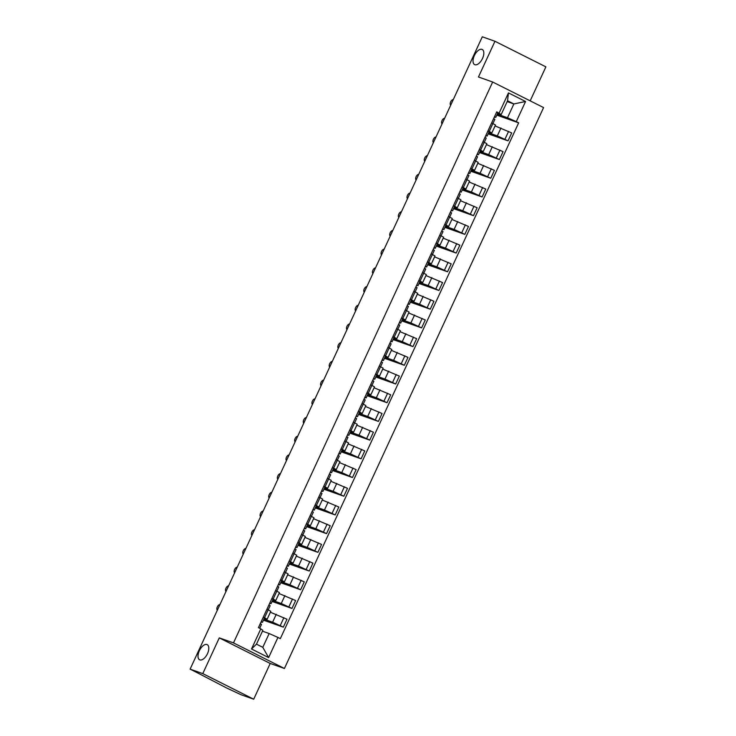 <?xml version="1.0" encoding="UTF-8"?>
<svg xmlns="http://www.w3.org/2000/svg" width="736" height="736" viewBox="0 0 736 736"><rect width="100%" height="100%" fill="white"/><g stroke="black" fill="none" stroke-linecap="round" stroke-linejoin="round"><path stroke-width="1.1" d="M474.876 64.722A8.464 4.296 116.7 0 1 474.619 64.612A8.464 4.296 116.7 0 1 474.462 55.366A8.464 4.296 116.7 0 1 481.96 49.376A8.464 4.296 116.7 0 1 482.218 49.478A8.464 4.296 116.7 0 1 482.384 58.733A8.464 4.296 116.7 0 1 474.876 64.722M199.861 659.898A8.464 4.296 116.7 0 1 199.612 659.787A8.464 4.296 116.7 0 1 199.447 650.532A8.464 4.296 116.7 0 1 206.954 644.543A8.464 4.296 116.7 0 1 207.212 644.653A8.464 4.296 116.7 0 1 207.368 653.908A8.464 4.296 116.7 0 1 199.861 659.898M530.178 100.86L545.891 66.856L494.969 41.271L482.292 36.8L190.109 669.144L202.786 673.615L253.708 699.2L270.213 663.467L284.418 668.481L543.582 107.594L492.66 82.009L233.496 642.887L219.291 637.882L202.786 673.615M253.708 699.2L241.031 694.729L226.734 688.031L196.926 672.566M494.969 41.271L478.455 76.995L492.66 82.009M197.257 672.732L190.109 669.144M263.93 619.151L272.614 622.205L283.332 627.155L286.994 619.243L270.379 612.223M267.14 619.234L270.793 611.322L268.198 609.804L264.546 617.716L267.14 619.234L264.298 618.332M264.546 617.716L263.304 617.09M263.46 620.154L283.332 627.155M268.198 609.804L266.956 609.178M272.568 600.438L281.253 603.502L291.98 608.451L295.633 600.539L279.027 593.52M271.943 598.386L275.779 600.53L272.946 599.628M272.099 601.45L291.98 608.451M275.779 600.53L279.441 592.618L275.604 590.474M281.207 581.734L289.901 584.798L300.619 589.748L304.281 581.836L287.666 574.807M280.591 579.683L284.427 581.826L281.584 580.925M280.747 582.746L300.619 589.748M284.427 581.826L288.08 573.914L284.243 571.771M289.855 563.031L298.54 566.094L309.267 571.044L312.92 563.132L296.304 556.103M289.23 560.979L293.066 563.123L290.232 562.221M289.386 564.043L309.267 571.044M293.066 563.123L296.718 555.211L292.882 553.067M298.494 544.327L307.188 547.391L317.906 552.34L321.558 544.428L304.952 537.4M297.868 542.276L301.705 544.419L298.871 543.518M298.034 545.339L317.906 552.34M301.705 544.419L305.366 536.507L301.53 534.364M307.142 525.624L315.827 528.687L326.545 533.637L330.206 525.725L313.591 518.696M306.516 523.572L310.353 525.716L307.51 524.814M306.673 526.626L326.545 533.637M310.353 525.716L314.005 517.804L310.169 515.66M315.781 506.92L324.466 509.984L335.193 514.933L338.845 507.021L322.239 499.992M315.155 504.868L318.992 507.012L316.158 506.11M315.312 507.923L335.193 514.933M318.992 507.012L322.653 499.1L318.817 496.956M324.42 488.216L333.114 491.28L343.832 496.23L347.493 488.318L330.878 481.289M323.803 486.165L327.64 488.308L324.797 487.407M323.96 489.219L343.832 496.23M327.64 488.308L331.292 480.396L327.456 478.253M333.068 469.513L341.752 472.576L352.48 477.526L356.132 469.614L339.517 462.585M332.442 467.461L336.278 469.605L333.445 468.703M332.598 470.516L352.48 477.526M336.278 469.605L339.94 461.693L336.104 459.54M341.706 450.809L350.4 453.873L361.118 458.822L364.771 450.91L348.165 443.882M341.081 448.758L344.917 450.901L342.084 449.99M341.246 451.812L361.118 458.822M344.917 450.901L348.579 442.98L344.742 440.836M350.354 432.106L359.039 435.169L369.757 440.119L373.419 432.207L356.804 425.178M349.729 430.054L353.565 432.198L350.722 431.287M349.885 433.108L369.757 440.119M353.565 432.198L357.218 424.276L353.381 422.133M358.993 413.402L367.678 416.466L378.405 421.415L382.058 413.503L365.452 406.474M358.368 411.341L362.204 413.485L359.37 412.583M358.533 414.405L378.405 421.415M362.204 413.485L365.866 405.573L362.029 403.429M367.632 394.698L376.326 397.762L387.044 402.712L390.706 394.79L374.09 387.771M367.016 392.638L370.852 394.781L368.009 393.88M367.172 395.701L387.044 402.712M370.852 394.781L374.504 386.869L370.668 384.726M376.28 375.995L384.965 379.058L395.692 384.008L399.344 376.087L382.729 369.067M375.654 373.934L379.491 376.078L376.657 375.176M375.811 376.998L395.692 384.008M379.491 376.078L383.152 368.166L379.316 366.022M384.919 357.291L393.613 360.355L404.331 365.295L407.983 357.383L391.377 350.364M384.293 355.23L388.13 357.374L385.296 356.472M384.459 358.294L404.331 365.295M388.13 357.374L391.791 349.462L387.955 347.318M393.567 338.588L402.252 341.651L412.97 346.592L416.631 338.68L400.016 331.66M392.941 336.527L396.778 338.67L393.935 337.769M393.098 339.59L412.97 346.592M396.778 338.67L400.43 330.758L396.594 328.615M402.206 319.884L410.89 322.948L421.618 327.888L425.27 319.976L408.664 312.956M401.58 317.823L405.416 319.967L402.583 319.065M401.746 320.887L421.618 327.888M405.416 319.967L409.078 312.055L405.242 309.911M410.844 301.18L419.538 304.244L430.256 309.184L433.918 301.272L417.303 294.253M410.228 299.12L414.064 301.263L411.222 300.362M410.384 302.183L430.256 309.184M414.064 301.263L417.717 293.351L413.88 291.208M419.492 282.477L428.177 285.531L438.904 290.481L442.557 282.569L425.942 275.549M418.867 280.416L422.703 282.56L419.87 281.658M419.023 283.48L438.904 290.481M422.703 282.56L426.365 274.648L422.528 272.504M428.131 263.764L436.825 266.828L447.543 271.777L451.196 263.865L434.59 256.846M427.515 261.712L431.351 263.856L428.508 262.954M427.671 264.776L447.543 271.777M431.351 263.856L435.004 255.944L431.167 253.8M436.779 245.06L445.464 248.124L456.182 253.074L459.844 245.162L443.228 238.133M436.154 243.009L439.99 245.152L437.156 244.251M436.31 246.072L456.182 253.074M439.99 245.152L443.642 237.24L439.806 235.097M445.418 226.357L454.103 229.42L464.83 234.37L468.482 226.458L451.876 219.429M444.792 224.305L448.629 226.449L445.795 225.547M444.958 227.369L464.83 234.37M448.629 226.449L452.29 218.537L448.454 216.393M454.057 207.653L462.751 210.717L473.469 215.666L477.13 207.754L460.515 200.726M453.44 205.602L457.277 207.745L454.434 206.844M453.597 208.665L473.469 215.666M457.277 207.745L460.929 199.833L457.093 197.69M462.705 188.95L471.39 192.013L482.117 196.963L485.769 189.051L469.154 182.022M462.079 186.898L465.916 189.042L463.082 188.14M462.236 189.952L482.117 196.963M465.916 189.042L469.577 181.13L465.741 178.986M471.344 170.246L480.038 173.31L490.756 178.259L494.408 170.347L477.802 163.318M470.727 168.194L474.564 170.338L471.721 169.436M470.884 171.249L490.756 178.259M474.564 170.338L478.216 162.426L474.38 160.282M479.992 151.542L488.676 154.606L499.394 159.556L503.056 151.644L486.441 144.615M479.366 149.491L483.202 151.634L480.369 150.733M479.522 152.545L499.394 159.556M483.202 151.634L486.855 143.722L483.018 141.579M488.63 132.839L497.315 135.902L508.042 140.852L511.695 132.94L495.089 125.911M488.005 130.787L491.841 132.931L489.008 132.029M488.17 133.842L508.042 140.852M491.841 132.931L495.503 125.019L491.666 122.866M269.155 633.54L277.932 637.44L268.622 657.588L251.51 648.986L260.82 628.848L262.844 630.366L256.468 644.156L262.789 647.33L269.155 633.54L262.467 631.184M507.168 101.586L513.866 103.951L507.546 100.777L501.179 114.568L496.763 111.835L258.428 627.642L260.82 628.848M499.155 113.04L508.466 92.902L525.568 101.494L516.267 121.642L507.49 117.742L513.866 103.951L525.568 101.494M277.932 637.44L280.324 638.646L518.659 122.838L516.267 121.642M284.418 668.481L233.496 642.887M270.213 663.467L219.291 637.882M497.269 114.135L507.49 117.742M501.179 114.568L497.646 113.316M496.809 115.138L518.659 122.838M268.622 657.588L262.789 647.33M251.51 648.986L256.468 644.156M507.546 100.777L508.466 92.902M260.986 622.113L262.458 622.325L261.225 621.589M264.38 618.019L263.221 617.274M261.446 624.376L260.277 623.631M219.926 604.615A3.045 1.546 -63.3 0 0 217.322 606.896A3.045 1.546 -63.3 0 0 217.387 610.107M269.624 603.41L271.096 603.621L269.864 602.885M273.019 599.316L271.86 598.57M270.084 605.664L268.925 604.928M228.565 585.911A3.045 1.546 -63.3 0 0 225.97 588.193A3.045 1.546 -63.3 0 0 226.026 591.404M278.263 584.706L279.744 584.918L278.512 584.182M281.667 580.612L280.499 579.867M278.732 586.96L277.564 586.224M237.213 567.208A3.045 1.546 -63.3 0 0 234.609 569.48A3.045 1.546 -63.3 0 0 234.674 572.7M286.911 566.002L288.383 566.214L287.15 565.478M290.306 561.908L289.147 561.163M287.371 568.256L286.212 567.52M245.852 548.504A3.045 1.546 -63.3 0 0 243.257 550.776A3.045 1.546 -63.3 0 0 243.312 553.996M295.55 547.299L297.022 547.51L295.789 546.774M298.954 543.205L297.786 542.46M296.01 549.553L294.851 548.817M254.5 529.8A3.045 1.546 -63.3 0 0 251.896 532.073A3.045 1.546 -63.3 0 0 251.96 535.293M304.198 528.595L305.67 528.807L304.437 528.071M307.593 524.501L306.434 523.756M304.658 530.849L303.49 530.113M263.138 511.097A3.045 1.546 -63.3 0 0 260.535 513.369A3.045 1.546 -63.3 0 0 260.599 516.589M312.837 509.892L314.309 510.103L313.076 509.367M316.232 505.788L315.072 505.052M313.297 512.146L312.138 511.41M271.777 492.393A3.045 1.546 -63.3 0 0 269.183 494.666A3.045 1.546 -63.3 0 0 269.238 497.886M321.476 491.188L322.957 491.4L321.724 490.664M324.88 487.085L323.711 486.349M321.945 493.442L320.776 492.697M280.425 473.69A3.045 1.546 -63.3 0 0 277.822 475.962A3.045 1.546 -63.3 0 0 277.886 479.182M330.124 472.484L331.596 472.696L330.363 471.96M333.518 468.381L332.359 467.645M330.584 474.738L329.424 473.993M289.064 454.986A3.045 1.546 -63.3 0 0 286.47 457.258A3.045 1.546 -63.3 0 0 286.525 460.478M338.762 453.781L340.234 453.992L339.002 453.256M342.166 449.678L340.998 448.942M339.222 456.035L338.063 455.29M297.712 436.282A3.045 1.546 -63.3 0 0 295.108 438.555A3.045 1.546 -63.3 0 0 295.173 441.775M347.41 435.077L348.882 435.289L347.65 434.553M350.805 430.974L349.646 430.238M347.87 437.331L346.702 436.586M306.351 417.579A3.045 1.546 -63.3 0 0 303.747 419.851A3.045 1.546 -63.3 0 0 303.812 423.071M356.049 416.374L357.521 416.585L356.288 415.849M359.444 412.27L358.285 411.534M356.509 418.628L355.35 417.882M314.99 398.866A3.045 1.546 -63.3 0 0 312.395 401.148A3.045 1.546 -63.3 0 0 312.45 404.358M364.688 397.661L366.169 397.882L364.936 397.146M368.092 393.567L366.924 392.822M365.157 399.924L363.989 399.179M323.638 380.162A3.045 1.546 -63.3 0 0 321.034 382.444A3.045 1.546 -63.3 0 0 321.098 385.655M373.336 378.957L374.808 379.178L373.575 378.442M376.731 374.863L375.572 374.118M373.796 381.22L372.637 380.475M332.276 361.459A3.045 1.546 -63.3 0 0 329.682 363.74A3.045 1.546 -63.3 0 0 329.737 366.951M381.975 360.254L383.447 360.474L382.214 359.738M385.379 356.16L384.21 355.414M382.435 362.517L381.276 361.772M340.924 342.755A3.045 1.546 -63.3 0 0 338.321 345.037A3.045 1.546 -63.3 0 0 338.385 348.248M390.623 341.55L392.095 341.762L390.862 341.026M394.018 337.456L392.858 336.711M391.083 343.813L389.914 343.068M349.563 324.052A3.045 1.546 -63.3 0 0 346.96 326.333A3.045 1.546 -63.3 0 0 347.024 329.544M399.262 322.846L400.734 323.058L399.501 322.322M402.656 318.752L401.497 318.007M399.722 325.11L398.562 324.364M358.202 305.348A3.045 1.546 -63.3 0 0 355.608 307.63A3.045 1.546 -63.3 0 0 355.672 310.84M407.9 304.143L409.382 304.354L408.149 303.618M411.304 300.049L410.136 299.304M408.37 306.406L407.201 305.661M366.85 286.644A3.045 1.546 -63.3 0 0 364.246 288.926A3.045 1.546 -63.3 0 0 364.311 292.137M416.548 285.439L418.02 285.651L416.788 284.915M419.943 281.345L418.784 280.6M417.008 287.702L415.849 286.957M375.489 267.941A3.045 1.546 -63.3 0 0 372.894 270.222A3.045 1.546 -63.3 0 0 372.95 273.433M425.187 266.736L426.659 266.947L425.426 266.211M428.591 262.642L427.423 261.896M425.647 268.99L424.488 268.254M384.137 249.237A3.045 1.546 -63.3 0 0 381.533 251.519A3.045 1.546 -63.3 0 0 381.598 254.73M433.835 248.032L435.307 248.244L434.074 247.508M437.23 243.938L436.071 243.193M434.295 250.286L433.127 249.55M392.776 230.534A3.045 1.546 -63.3 0 0 390.172 232.806A3.045 1.546 -63.3 0 0 390.236 236.026M442.474 229.328L443.946 229.54L442.713 228.804M445.869 225.234L444.71 224.489M442.934 231.582L441.775 230.846M401.414 211.83A3.045 1.546 -63.3 0 0 398.82 214.102A3.045 1.546 -63.3 0 0 398.884 217.322M451.113 210.625L452.594 210.836L451.361 210.1M454.517 206.531L453.348 205.786M451.582 212.879L450.414 212.143M410.062 193.126A3.045 1.546 -63.3 0 0 407.459 195.399A3.045 1.546 -63.3 0 0 407.523 198.619M459.761 191.921L461.233 192.133L460 191.397M463.156 187.827L461.996 187.082M460.221 194.175L459.062 193.439M418.701 174.423A3.045 1.546 -63.3 0 0 416.107 176.695A3.045 1.546 -63.3 0 0 416.162 179.915M468.4 173.218L469.872 173.429L468.639 172.693M471.804 169.114L470.635 168.378M468.86 175.472L467.7 174.736M427.349 155.719A3.045 1.546 -63.3 0 0 424.746 157.992A3.045 1.546 -63.3 0 0 424.81 161.212M477.048 154.514L478.52 154.726L477.287 153.99M480.442 150.411L479.283 149.675M477.508 156.768L476.348 156.023M435.988 137.016A3.045 1.546 -63.3 0 0 433.384 139.288A3.045 1.546 -63.3 0 0 433.449 142.508M485.686 135.81L487.158 136.022L485.926 135.286M489.081 131.707L487.922 130.971M486.146 138.064L484.987 137.319M444.627 118.312A3.045 1.546 -63.3 0 0 442.032 120.584A3.045 1.546 -63.3 0 0 442.097 123.804M494.325 117.107L495.806 117.318L494.574 116.582M497.729 113.004L496.561 112.268M494.794 119.361L493.626 118.616M453.275 99.608A3.045 1.546 -63.3 0 0 450.671 101.881A3.045 1.546 -63.3 0 0 450.736 105.101M500.977 127.99L497.315 135.902M492.338 146.694L488.676 154.606M483.69 165.398L480.038 173.31M475.051 184.101L471.39 192.013M466.403 202.805L462.751 210.717M457.764 221.508L454.103 229.42M449.116 240.212L445.464 248.124M440.478 258.916L436.825 266.828M431.839 277.619L428.177 285.531M423.191 296.323L419.538 304.244M414.552 315.026L410.89 322.948M405.904 333.73L402.252 341.651M397.265 352.443L393.613 360.355M388.626 371.146L384.965 379.058M379.978 389.85L376.326 397.762M371.34 408.554L367.678 416.466M362.692 427.257L359.039 435.169M354.053 445.961L350.4 453.873M345.414 464.664L341.752 472.576M336.766 483.368L333.114 491.28M328.127 502.072L324.466 509.984M319.479 520.775L315.827 528.687M310.84 539.479L307.188 547.391M302.202 558.182L298.54 566.094M293.554 576.886L289.901 584.798M284.915 595.59L281.253 603.502M276.267 614.293L272.614 622.205M484.26 142.195L480.608 150.116M477.572 156.759L471.969 168.82M468.933 175.472L463.321 187.524M458.335 198.315L454.682 206.227M449.696 217.019L446.034 224.931M441.048 235.722L437.396 243.634M432.409 254.426L428.757 262.338M423.77 273.13L420.109 281.042M415.122 291.833L411.47 299.745M408.434 306.397L402.822 318.449M397.836 329.24L394.183 337.152M389.197 347.944L385.544 355.856M380.558 366.648L376.896 374.56M371.91 385.351L368.258 393.263M363.271 404.055L359.61 411.967M354.623 422.758L350.971 430.67M345.984 441.462L342.332 449.374M339.296 456.026L333.684 468.087M328.698 478.869L325.045 486.79M322.009 493.433L316.397 505.494M311.411 516.286L307.758 524.198M302.772 534.989L299.12 542.901M294.133 553.693L290.472 561.605M285.485 572.396L281.833 580.308M276.846 591.1L273.185 599.012M492.908 123.492L489.247 131.413M499.946 150.08L496.294 157.992M491.308 168.783L487.646 176.695M482.66 187.487L479.007 195.399M474.021 206.19L470.368 214.102M465.382 224.894L461.72 232.806M456.734 243.598L453.082 251.51M448.095 262.301L444.434 270.222M439.447 281.005L435.795 288.926M430.808 299.718L427.156 307.63M422.17 318.421L418.508 326.333M413.522 337.125L409.869 345.037M404.883 355.828L401.221 363.74M396.235 374.532L392.582 382.444M387.596 393.236L383.944 401.148M378.957 411.939L375.296 419.851M370.309 430.643L366.657 438.555M361.67 449.346L358.009 457.258M353.022 468.05L349.37 475.962M344.384 486.754L340.731 494.666M335.745 505.457L332.083 513.369M327.097 524.161L323.444 532.073M318.458 542.864L314.796 550.776M309.81 561.568L306.158 569.48M301.171 580.272L297.519 588.184M292.532 598.975L288.871 606.896M283.884 617.679L280.232 625.6M508.594 131.376L504.933 139.288M262.458 622.325L264.454 618.01M259.707 628.286L261.51 624.367M271.096 603.621L273.093 599.306M268.235 609.822L270.158 605.664M279.744 584.918L281.732 580.603M276.874 591.118L278.797 586.96M288.383 566.214L290.38 561.899M285.522 572.415L287.445 568.256M297.022 547.51L299.018 543.196M294.161 553.702L296.084 549.553M305.67 528.807L307.666 524.492M302.809 534.998L304.722 530.849M314.309 510.103L316.305 505.788M311.448 516.295L313.37 512.146M322.957 491.4L324.944 487.085M331.596 472.696L333.592 468.381M328.734 478.888L330.657 474.729M340.234 453.992L342.231 449.678M348.882 435.289L350.879 430.974M346.021 441.48L347.935 437.322M357.521 416.585L359.518 412.27M354.66 422.777L356.583 418.618M366.169 397.882L368.156 393.558M363.299 404.073L365.222 399.915M374.808 379.178L376.804 374.854M371.947 385.37L373.87 381.211M383.447 360.474L385.443 356.15M380.586 366.666L382.508 362.508M392.095 341.762L394.091 337.447M389.234 347.962L391.147 343.804M400.734 323.058L402.73 318.743M397.872 329.259L399.795 325.1M409.382 304.354L411.369 300.04M418.02 285.651L420.017 281.336M415.159 291.852L417.082 287.693M426.659 266.947L428.656 262.632M423.798 273.148L425.721 268.99M435.307 248.244L437.304 243.929M432.446 254.444L434.36 250.286M443.946 229.54L445.942 225.225M441.085 235.741L443.008 231.582M452.594 210.836L454.581 206.522M449.724 217.028L451.646 212.879M461.233 192.133L463.229 187.818M458.372 198.324L460.294 194.175M469.872 173.429L471.868 169.114M478.52 154.726L480.516 150.411M487.158 136.022L489.155 131.707M484.297 142.214L486.22 138.055M495.806 117.318L497.794 113.004M492.936 123.51L494.859 119.352"/></g></svg>
